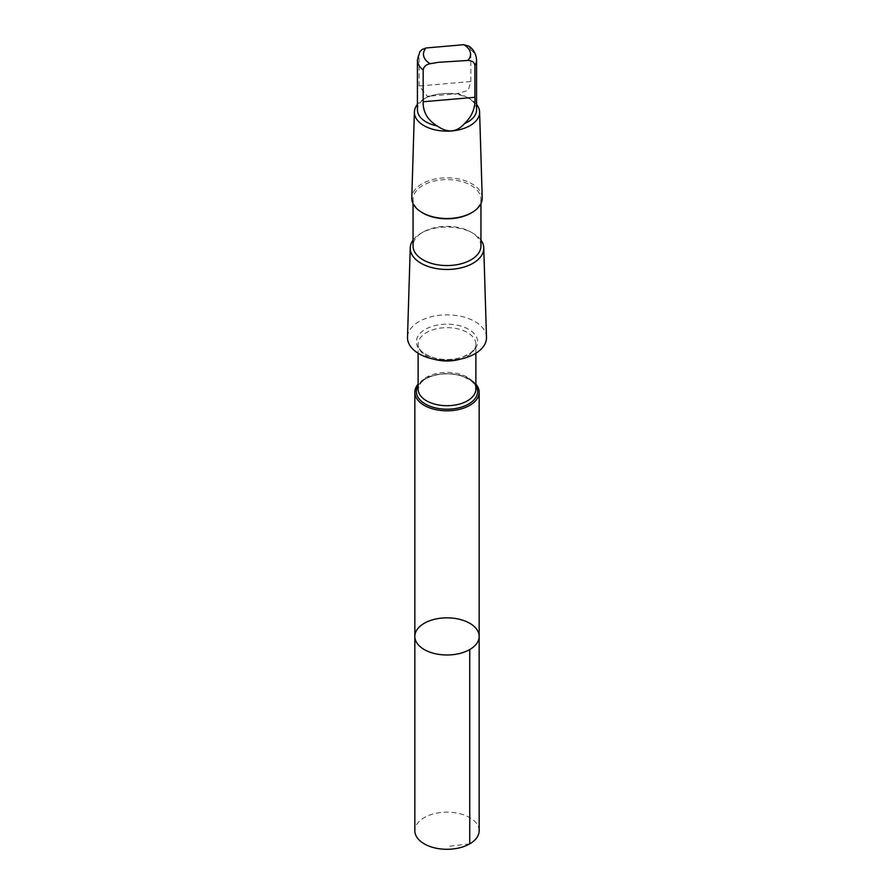 <?xml version="1.0" encoding="UTF-8"?>
<svg xmlns="http://www.w3.org/2000/svg" width="894" height="894" viewBox="0 0 894 894"><rect width="100%" height="100%" fill="white"/><g stroke="black" fill="none" stroke-linecap="round" stroke-linejoin="round"><path stroke-width="0.67" stroke-dasharray="4.47 3.35" d="M479.162 830.727A32.162 18.573 0 0 0 462.913 814.59A32.162 18.573 0 0 0 414.838 830.727M476.569 109.85A29.569 17.075 0 0 0 467.908 97.77A29.569 17.075 0 0 0 456.767 93.725C446.43 92.987 437.345 93.769 429.489 96.083L427.41 96.317L419.085 86.003L419.085 54.232L419.878 51.673M429.489 96.083A29.569 17.075 0 0 0 426.092 97.77A29.569 17.075 0 0 0 417.431 109.85M475.876 384.074A32.162 18.573 0 0 0 447 373.67A32.162 18.573 0 0 0 418.124 384.074M414.838 636.416A32.162 18.573 180 0 1 447 617.843A32.162 18.573 180 0 1 479.162 636.416M486.492 337.273A39.492 22.797 0 0 0 447 314.867A39.492 22.797 0 0 0 407.508 337.273M480.95 240.117A36.755 21.221 0 0 0 472.993 233.245A36.755 21.221 0 0 0 421.007 233.245A36.755 21.221 0 0 0 413.05 240.117M480.95 245.951A33.95 19.601 0 0 0 471.004 232.094A33.95 19.601 0 0 0 422.996 232.094A33.95 19.601 0 0 0 413.05 245.951M471.004 213.074A33.95 19.601 0 0 0 480.95 199.206A33.95 19.601 0 0 0 447 179.605A33.95 19.601 0 0 0 413.05 199.206A33.95 19.601 0 0 0 422.996 213.074M482.224 197.809A35.224 20.338 0 0 0 447 177.828A35.224 20.338 0 0 0 411.776 197.809M476.569 104.397A32.597 18.819 0 0 0 470.054 99.01A32.597 18.819 0 0 0 423.946 99.01A32.597 18.819 0 0 0 417.431 104.397M468.858 46.164L470.825 49.762L470.825 81.522L468.165 90.406L456.767 93.725M469.741 843.858L447 846.506M419.085 54.232A29.569 17.075 0 0 0 417.431 59.876M475.876 385.627A30.631 17.69 0 0 0 447 373.837A30.631 17.69 0 0 0 418.124 385.627M475.876 389.046A28.876 16.673 0 0 0 447 372.373A28.876 16.673 0 0 0 418.124 389.046L420.918 382.71L423.611 380.319C427.555 377.436 432.774 375.48 439.267 374.43C447.671 373.245 455.538 373.916 462.88 376.452L470.3 380.252C474.133 383.235 475.999 386.174 475.876 389.046M460.153 359.176A28.876 16.673 0 0 0 475.876 344.324A28.876 16.673 0 0 0 447 327.651A28.876 16.673 0 0 0 418.124 344.324A28.876 16.673 0 0 0 432.707 358.818A28.876 16.673 0 0 0 433.847 359.176M431.847 357.22A30.631 17.69 0 0 0 477.631 341.743A30.631 17.69 0 0 0 431.523 326.589A30.631 17.69 0 0 0 431.847 357.22M476.569 59.876A29.569 17.075 0 0 0 470.825 49.762M470.825 81.522L419.085 86.003M475.876 353.231L475.876 344.324C475.999 347.196 474.133 350.135 470.3 353.119L462.88 356.918C452.722 360.26 442.452 360.371 432.07 357.242C422.661 353.577 418.012 349.275 418.124 344.324L418.124 353.231M422.996 232.094L421.007 233.245M471.004 232.094L472.993 233.245M413.05 199.206L413.05 203.586M480.95 199.206L480.95 203.586M426.092 97.77L423.946 99.01M467.908 97.77L470.054 99.01M459.248 93.568L427.41 96.317"/><path stroke-width="1.34" d="M431.087 652.553A32.162 18.573 180 0 1 414.838 636.416A32.162 18.573 180 0 1 447 617.843A32.162 18.573 180 0 1 479.162 636.416A32.162 18.573 180 0 1 431.087 652.553A32.162 18.573 180 0 1 414.838 636.416L414.838 830.727A32.162 18.573 0 0 0 431.087 846.864A32.162 18.573 0 0 0 479.162 830.727L479.162 636.416A32.162 18.573 180 0 1 431.087 652.553M467.897 60.457A23.535 13.589 0 0 0 463.818 44.7L426.103 47.963L422.091 49.494L419.878 51.673L417.431 59.876L417.431 109.85A29.569 17.075 0 0 0 432.372 124.679A29.569 17.075 0 0 0 437.233 125.965C447.57 133.262 456.655 132.468 464.511 123.607A29.569 17.075 0 0 0 476.569 109.85L476.569 59.876A29.569 17.075 0 0 1 474.915 65.519C474.368 62.245 472.032 60.557 467.897 60.457L438.317 62.323L430.182 63.72C426.069 64.524 423.734 66.614 423.175 69.989L423.175 101.76C422.907 112.018 427.589 120.087 437.233 125.965M418.124 384.074A32.162 18.573 0 0 0 414.838 392.242A32.162 18.573 0 0 0 431.087 408.379A32.162 18.573 0 0 0 479.162 392.242A32.162 18.573 0 0 0 475.876 384.074M413.05 240.117A36.755 21.221 0 0 0 410.245 247.873L407.508 337.273A39.492 22.797 0 0 0 427.455 357.488A39.492 22.797 0 0 0 467.149 357.287A39.492 22.797 0 0 0 486.492 337.273L483.755 247.873A36.755 21.221 0 0 0 480.95 240.117M410.245 247.873A36.755 21.221 0 0 0 428.807 266.691A36.755 21.221 0 0 0 465.752 266.501A36.755 21.221 0 0 0 483.755 247.873M413.05 203.586L413.05 245.951A33.95 19.601 0 0 0 430.204 262.992A33.95 19.601 0 0 0 480.95 245.951L480.95 203.586M417.431 104.397A32.597 18.819 0 0 0 414.403 111.985L411.776 197.809A35.224 20.338 0 0 0 422.091 212.548L422.996 213.074A33.95 19.601 0 0 0 430.204 216.247A33.95 19.601 0 0 0 471.004 213.074L471.909 212.548A35.224 20.338 0 0 0 482.224 197.809L479.597 111.985A32.597 18.819 0 0 0 476.569 104.397M422.091 212.548A35.224 20.338 0 0 0 429.567 215.845A35.224 20.338 0 0 0 471.909 212.548M414.403 111.985A32.597 18.819 0 0 0 430.863 128.68A32.597 18.819 0 0 0 463.628 128.512A32.597 18.819 0 0 0 479.597 111.985M464.511 123.607C472.155 116.242 475.63 107.47 474.915 97.29L474.915 65.519M463.818 44.7L468.858 46.164C473.429 49.136 475.999 53.707 476.569 59.876M469.741 649.547L469.741 843.858M417.431 59.876A29.569 17.075 0 0 0 423.175 69.989M426.103 47.963A23.535 13.589 0 0 0 430.182 63.72M418.124 385.627A30.631 17.69 0 0 0 431.847 406.893A30.631 17.69 0 0 0 466.657 405.083A30.631 17.69 0 0 0 475.876 385.627M418.124 353.231L418.124 389.046A28.876 16.673 0 0 0 432.707 403.529A28.876 16.673 0 0 0 475.876 389.046L475.876 353.231M433.847 359.176A28.876 16.673 0 0 0 460.153 359.176M474.915 97.29L423.175 101.76M414.838 392.242L414.838 636.416M479.162 392.242L479.162 636.416"/></g></svg>
